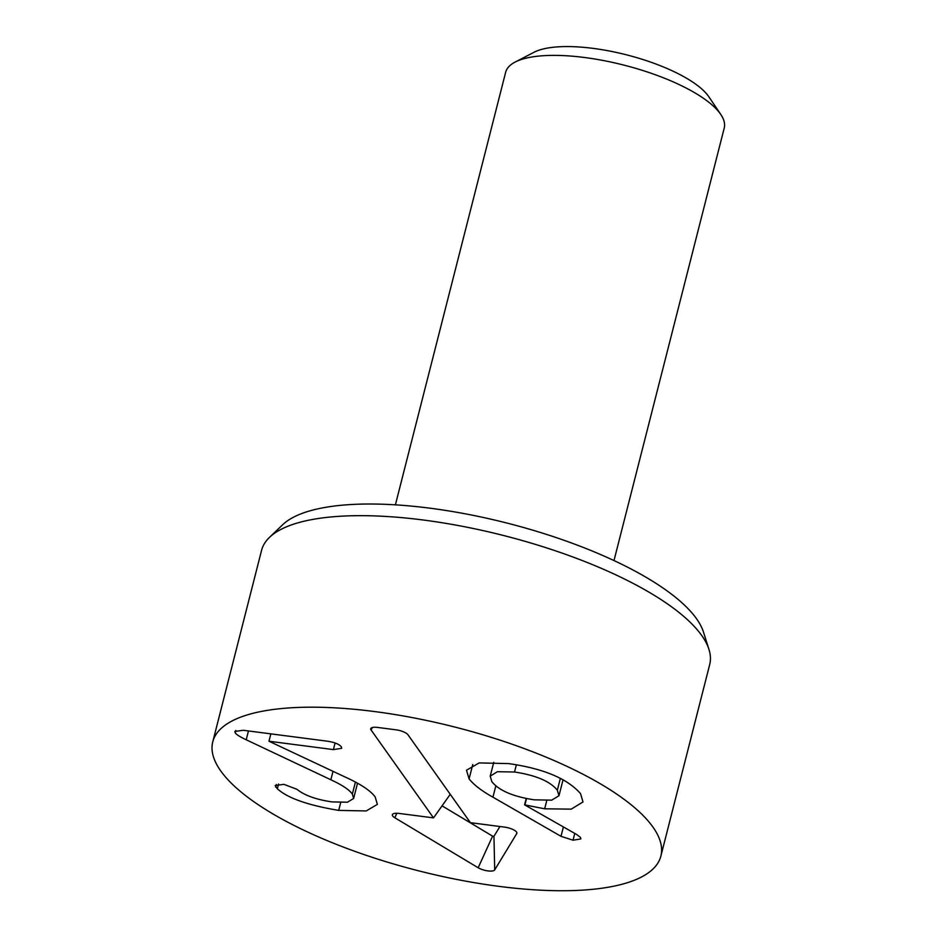<?xml version="1.0" encoding="UTF-8"?>
<svg xmlns="http://www.w3.org/2000/svg" width="937" height="937" viewBox="0 0 937 937"><rect width="100%" height="100%" fill="white"/><g stroke="black" fill="none" stroke-linecap="round" stroke-linejoin="round"><path stroke-width="1.41" d="M557.339 790.219C550.113 781.317 535.835 775.239 514.518 772.006L497.36 771.713L490.215 776.164L491.866 781.727C499.093 790.617 513.23 796.649 534.289 799.835L551.717 800.151L558.979 795.724L557.339 790.219L560.385 778.307M514.518 772.006L516.369 764.768M469.097 778.905L466.497 770.214L479.182 762.917L508.557 763.596C543.226 768.469 567.213 778.483 580.53 793.616L583.013 801.955L571.23 809.135L544.655 808.807L524.591 804.848L576.63 834.469L580.483 837.432L580.881 838.931L573.034 840.208L561.005 836.319L492.944 797.188C481.864 791.027 473.911 784.937 469.097 778.905L472.763 764.522M492.944 797.188L495.825 785.862M524.591 804.848L526.207 798.488M524.966 804.696L526.535 798.547M246.208 739.773C239.966 736.833 236.3 734.526 235.222 732.851L234.8 731.457L243.304 730.286L327.435 741.202C334.474 742.268 339.1 744.142 341.326 746.812L341.7 748.323L333.396 749.6L268.978 741.237L344.769 776.855C360.358 783.882 370.49 790.582 375.187 796.965L377.377 804.368L366.25 810.938L338.702 810.388C308.074 805.305 287.624 798.113 277.352 788.79L275.173 785.534L283.934 784.351L296.853 789.259C304.513 795.396 316.237 799.612 332.038 801.896L347.428 802.224L353.636 798.476L352.359 794.061C349.196 789.692 342.028 784.925 330.855 779.771L246.208 739.773L248.457 730.954M352.359 794.061L355.404 782.114M277.352 788.79L278.547 784.07M338.702 810.388L340.693 802.599M268.978 741.237L270.863 733.858M652.89 826.996A231.228 74.128 14.3 0 1 660.878 856.078A231.228 74.128 14.3 0 1 418.511 870.801A231.228 74.128 14.3 0 1 212.758 741.858A231.228 74.128 14.3 0 1 414.576 718.035A231.228 74.128 14.3 0 1 652.89 826.996M470.397 822.674L504.656 827.125A9.874 3.162 14.3 0 1 516.908 833.005A9.874 3.162 14.3 0 1 516.744 833.579L494.701 869.899A9.874 3.162 14.3 0 1 487.919 870.906A9.874 3.162 14.3 0 1 478.163 867.756L394.817 817.755A9.874 3.162 14.3 0 1 392.451 814.464A9.874 3.162 14.3 0 1 399.256 813.445L433.515 817.884L371.064 729.97A9.874 3.162 14.3 0 1 370.829 728.459A9.874 3.162 14.3 0 1 377.634 727.44L396.082 729.829A9.874 3.162 14.3 0 1 407.958 734.76L470.397 822.674M433.515 817.884L450.252 794.295M442.053 805.843L492.604 836.167L493.951 836.331L499.913 826.504M613.993 560.56L724.242 128.006A112.791 36.168 -165.7 0 0 720.811 114.501L708.887 96.827A95.879 30.734 -165.7 0 0 593.168 48.384A95.879 30.734 -165.7 0 0 534.055 52.261L515.116 62.076A112.791 36.168 -165.7 0 0 505.652 72.29L395.391 504.844M720.811 114.501A112.791 36.168 -165.7 0 0 584.665 57.52A112.791 36.168 -165.7 0 0 515.116 62.076M708.958 649.411L703.488 632.112A221.46 71.001 -165.7 0 0 696.542 618.76A221.46 71.001 -165.7 0 0 489.43 518.84A221.46 71.001 -165.7 0 0 282.564 524.825L269.469 537.393A231.228 74.128 14.3 0 1 485.471 531.15A231.228 74.128 14.3 0 1 701.708 635.473A231.228 74.128 14.3 0 1 708.958 649.411A231.228 74.128 14.3 0 1 709.696 664.556L660.878 856.078M212.758 741.858L261.575 550.324A231.228 74.128 14.3 0 1 269.469 537.393M561.005 836.319L563.395 826.938M573.034 840.208L574.768 833.415M544.655 808.807L546.751 800.608M235.222 732.851L235.819 730.497M330.855 779.771L333.01 771.35M275.654 787.092L276.31 784.515M333.396 749.6L335.083 742.971M371.064 729.97L372.399 727.522M394.817 817.755L396.866 813.257M478.163 867.756L492.604 836.167M494.701 869.899L493.951 836.331M516.744 833.579L516.72 832.361M558.979 795.724L563.067 779.689M490.215 776.164L493.752 762.296M357.512 783.262L353.636 798.476"/></g></svg>
